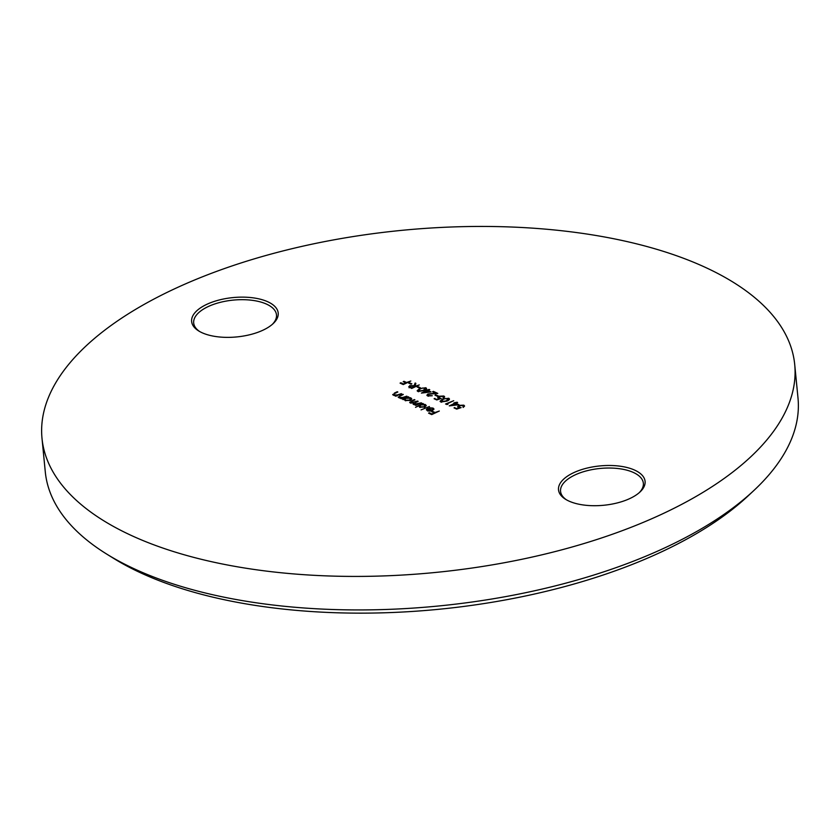<?xml version="1.0" encoding="UTF-8"?>
<svg xmlns="http://www.w3.org/2000/svg" width="840" height="840" viewBox="0 0 840 840"><rect width="100%" height="100%" fill="white"/><g stroke="black" fill="none" stroke-linecap="round" stroke-linejoin="round"><path stroke-width="1.26" d="M753.879 490.497L747.894 496.094A370.598 168.441 174.4 0 1 141.498 573.226A370.598 168.441 174.4 0 1 113.484 558.296L106.523 553.97A378.157 171.875 -5.6 0 0 135.103 569.205A378.157 171.875 -5.6 0 0 753.879 490.497A378.157 171.875 -5.6 0 0 798 398.044L794.714 364.529A378.157 171.875 174.4 0 1 556.542 551.208A378.157 171.875 174.4 0 1 131.817 535.689A378.157 171.875 174.4 0 1 42 438.333A378.157 171.875 174.4 0 1 280.171 251.654A378.157 171.875 174.4 0 1 704.897 267.162A378.157 171.875 174.4 0 1 794.714 364.529M42 438.333L45.287 471.849A378.157 171.875 -5.6 0 0 106.523 553.97M634.746 470.159A43.491 19.761 174.4 0 1 640.006 491.988A43.491 19.761 174.4 0 1 568.848 501.039A43.491 19.761 174.4 0 1 565.562 499.286A43.491 19.761 174.4 0 1 575.809 471.744A43.491 19.761 174.4 0 1 634.746 470.159M639.219 492.692A41.601 18.911 -5.6 0 0 643.356 483.221A41.601 18.911 -5.6 0 0 633.476 472.511A41.601 18.911 -5.6 0 0 586.761 470.799A41.601 18.911 -5.6 0 0 560.563 491.337A41.601 18.911 -5.6 0 0 566.465 499.832M267.865 301.812A43.491 19.761 174.4 0 1 273.126 323.642A43.491 19.761 174.4 0 1 201.968 332.693A43.491 19.761 174.4 0 1 198.681 330.939A43.491 19.761 174.4 0 1 208.929 303.397A43.491 19.761 174.4 0 1 267.865 301.812M272.339 324.345A41.601 18.911 -5.6 0 0 276.486 314.864A41.601 18.911 -5.6 0 0 266.606 304.154A41.601 18.911 -5.6 0 0 219.881 302.453A41.601 18.911 -5.6 0 0 193.683 322.991A41.601 18.911 -5.6 0 0 199.584 331.475M411.863 383.849L411.086 384.216L408.597 383.072L409.374 382.704L411.863 383.849M420.326 387.733L419.548 388.091L417.06 386.957L417.837 386.589L420.326 387.733M431.056 391.933L421.386 393.089L426.636 390.621L425.88 390.285L429.156 389.445L429.744 389.707L427.991 390.526L431.056 391.933M438.249 395.955L437.472 396.322L434.983 395.178L435.761 394.81L438.249 395.955M448.13 398.706L448.822 398.927L448.76 398.255C449.883 399.242 449.274 400.187 446.943 401.111L440.79 401.993L440.076 401.216L442.544 399.094L448.76 398.255L449.463 399.01M458.934 404.723L449.264 405.878L454.503 403.421L453.757 403.074L454.534 402.707L457.034 402.234L457.611 402.497L455.868 403.316L458.934 404.723M393.372 395.189L394.411 393.068L397.247 391.734L397.824 392.007L394.023 393.844L394.149 394.916L397.226 394.968L401.394 393.645L395.85 396.239L395.272 395.966L396.27 395.504L392.711 394.495M394.023 393.844L394.202 395.451M403.231 399.63L402.654 399.357L408.198 396.764L408.776 397.026L407.82 397.478L410.802 397.866L411.716 398.832L410.382 400.355L405.048 400.544L404.261 399.147L403.231 399.63M415.517 407.337L422.709 403.421L423.297 403.694L422.331 404.145L425.324 404.534L426.237 405.5L424.904 407.012L419.57 407.211L418.824 405.783L415.517 407.337M432.432 408.429L429.324 407.788L433.041 408.072L433.955 408.986L432.569 410.508L430.175 411.117L427.298 410.76L426.479 409.374L427.886 408.23L432.117 410.172L432.432 408.429L433.146 409.773M426.394 409.836L427.949 408.901M439.31 411.044L431.729 414.593L428.568 413.144L429.345 412.776L431.918 413.963L434.249 412.87L431.687 411.684L432.464 411.327L435.036 412.503L439.31 411.044M429.429 406.507L421.071 409.889L429.429 406.507M410.298 402.959L411.327 400.985L414.33 399.578L414.918 399.851L411.905 401.257L411.075 402.685L417.564 401.069L418.152 401.331L415.328 402.654L414.32 404.166L421.386 402.812L415.842 405.416L415.265 405.143L416.231 404.691L413.532 404.439L413.364 403.127L409.7 402.339M413.532 404.439L413.364 403.127L413.102 404.145M410.802 403.127L410.634 402.234L411.128 403.19M414.057 404.628L413.879 403.736L414.372 404.702M398.853 397.698L399.893 395.577L402.717 394.254L403.294 394.517L399.504 396.365L399.63 397.435L402.707 397.478L406.865 396.155L401.32 398.748L400.743 398.486L401.741 398.013L398.181 397.005M399.504 396.365L399.683 397.961M456.677 409.101L454.02 407.883L456.992 408.524L459.344 407.747L457.653 406.675L458.871 405.374L463.796 405.153L464.531 405.909L463.638 407.064L462.987 405.51L459.428 405.657L459.312 407.148L461.129 407.62L456.677 409.101M463.06 406.802L462.987 405.51M459.144 407.705L458.64 406.507L459.921 408.019M447.909 404.355L445.557 403.998L453.716 400.712L446.911 403.893L447.909 404.355M436.758 399.956L434.102 398.738L437.084 399.389L439.425 398.612L437.745 397.53L438.963 396.239L443.888 396.018L444.623 396.774L443.73 397.929L443.079 396.365L439.509 396.512L439.404 398.013L441.21 398.486L436.758 399.956M443.142 397.656L443.079 396.365M439.236 398.57L438.732 397.362L440.013 398.885M428.516 396.228L428.463 395.608L432.285 395.745L427.655 395.955L426.899 395.189L427.949 394.002L435.624 393.131L432.611 391.745L433.388 391.377L437.787 393.404L428.589 394.244L428.463 395.608L428.589 394.244M425.24 388.195L425.933 388.416L425.859 387.744C426.983 388.731 426.384 389.687 424.043 390.611L417.89 391.482L417.175 390.705L419.643 388.584L425.859 387.744L426.562 388.5M409.048 387.145L409.668 385.644L414.015 385.739L415.139 383.008L415.853 383.334L415.202 386.284L419.286 384.909L411.705 388.458L408.733 386.663M410.823 381.024L403.242 384.584L400.092 383.135L400.869 382.767L403.442 383.943L405.772 382.851L403.2 381.675L403.977 381.308L406.55 382.494L410.823 381.024M429.324 413.49L429.345 412.776M429.419 413.448L431.812 414.55M432.443 412.031L432.464 411.327M432.526 411.999L434.921 413.091M432.726 408.597L433.041 408.072M433.104 408.744L433.902 409.332M427.949 408.891L427.886 408.23M431.382 410.477L431.97 410.75M432.18 410.844L432.495 409.101M427.854 409.49L428.012 411.096M431.424 410.907L427.791 408.818L427.276 410.308M429.723 411.149L431.372 410.466M428.001 411.002L427.938 410.424L429.681 410.739M427.791 408.818L427.938 410.424M418.845 405.941L419.748 405.51M421.659 404.618L422.352 404.292M425.387 405.206L426.195 405.846M424.399 407.411L424.683 405.51M424.379 407.232L424.62 404.838L420.536 404.985L420.242 406.886L419.517 406.13L419.969 407.369M420.294 407.463L420.242 406.886L424.337 406.749M425.397 406.276L424.62 404.838M409.868 402.665L410.687 402.024M413.406 403.505L414.11 403.316M416.262 405.048L416.84 404.943M404.271 399.305L405.227 398.853M407.148 397.961L407.831 397.635M410.865 398.538L411.673 399.189M409.878 400.754L410.172 398.853M409.857 400.565L410.099 398.181L406.014 398.318L404.995 399.473L405.447 400.701M404.995 399.473L405.72 400.229L409.815 400.082M405.783 400.796L405.72 400.229M410.876 399.62L410.099 398.181M398.328 397.341L399.21 396.627M399.567 397.026L399.693 398.097M401.772 398.339L402.402 398.244M402.759 398.076L402.707 397.478M392.847 394.821L393.729 394.118M394.086 394.517L394.223 395.588M396.302 395.829L396.921 395.735M397.288 395.567L397.226 394.968M454.776 408.23L454.797 407.516M454.86 408.188L456.771 409.059M457.779 406.991L458.756 406.13M458.934 405.951L458.871 405.374M463.113 405.573L463.869 405.825L463.796 405.153M463.869 405.825L464.478 406.266M463.124 407.463L463.05 406.171M459.491 406.319L459.344 407.81M451.101 405.709L451.815 405.384M454.556 403.935L454.534 402.707M454.608 403.379L455.354 403.725L455.291 403.053M455.354 403.725L455.879 403.473M457.842 404.87L455.868 403.316M457.013 404.565L455.091 403.683L451.794 405.227L457.055 404.964M446.313 404.344L446.933 404.05M446.975 404.513L446.911 403.893M448.822 398.927L449.4 399.357M440.192 401.541L441.462 400.365M442.596 399.62L442.544 399.094M441.609 402.234L441.063 401.058L441.462 402.203M448.224 400.449L447.962 398.612L445.274 398.58L443.121 399.368L441.546 401.615L446.355 400.848L447.962 398.612M434.858 399.084L434.879 398.381M434.952 399.042L436.863 399.924M437.861 397.856L438.837 396.995M439.016 396.816L438.963 396.239M443.205 396.428L443.951 396.69L443.888 396.018M443.951 396.69L444.56 397.131M443.205 398.328L443.142 397.036M439.582 397.183L439.435 398.675M435.74 395.524L435.761 394.81M435.824 395.483L437.556 396.281M427.024 395.514L427.949 394.002M433.367 392.091L433.388 391.377M433.451 392.049L436.548 393.467M427.917 395.042L428.369 396.197M423.224 392.921L423.938 392.584M426.636 390.631L426.668 389.918M426.731 390.59L427.476 390.925L427.413 390.264M427.476 390.925L428.001 390.684M429.965 392.07L427.991 390.526M429.145 391.776L427.214 390.894L423.917 392.438L429.177 392.175M425.933 388.416L426.5 388.846M417.302 391.031L418.562 389.855M419.695 389.12L419.643 388.584M418.709 391.724L418.163 390.548L418.562 391.692M425.324 389.939L425.061 388.101L422.373 388.08L420.221 388.857L418.645 391.104L423.455 390.338L425.061 388.101M417.816 387.303L417.837 386.589M417.9 387.261L419.632 388.059M409.112 387.818L409.668 385.644M413.196 386.075L414.078 386.411L414.015 385.739M414.078 386.411L415.139 383.008M415.096 386.873L414.729 386.064M410.308 386.589L411.789 388.416M410.245 385.917L410.687 387.272L411.905 387.828L414.425 386.652L410.245 385.917L409.773 387.198M409.353 383.418L409.374 382.704M409.437 383.376L411.169 384.174M400.848 383.481L400.869 382.767M400.932 383.439L403.326 384.542M403.956 382.022L403.977 381.308M404.04 381.98L406.445 383.082M411.38 401.51L411.327 400.985M399.945 396.102L399.893 395.577M394.464 393.593L394.411 393.068M410.75 387.944L410.687 387.272M399.094 396.921L399.168 397.593M393.624 394.411L393.687 395.084M463.554 406.108L463.617 406.781M443.646 396.974L443.709 397.645"/></g></svg>
